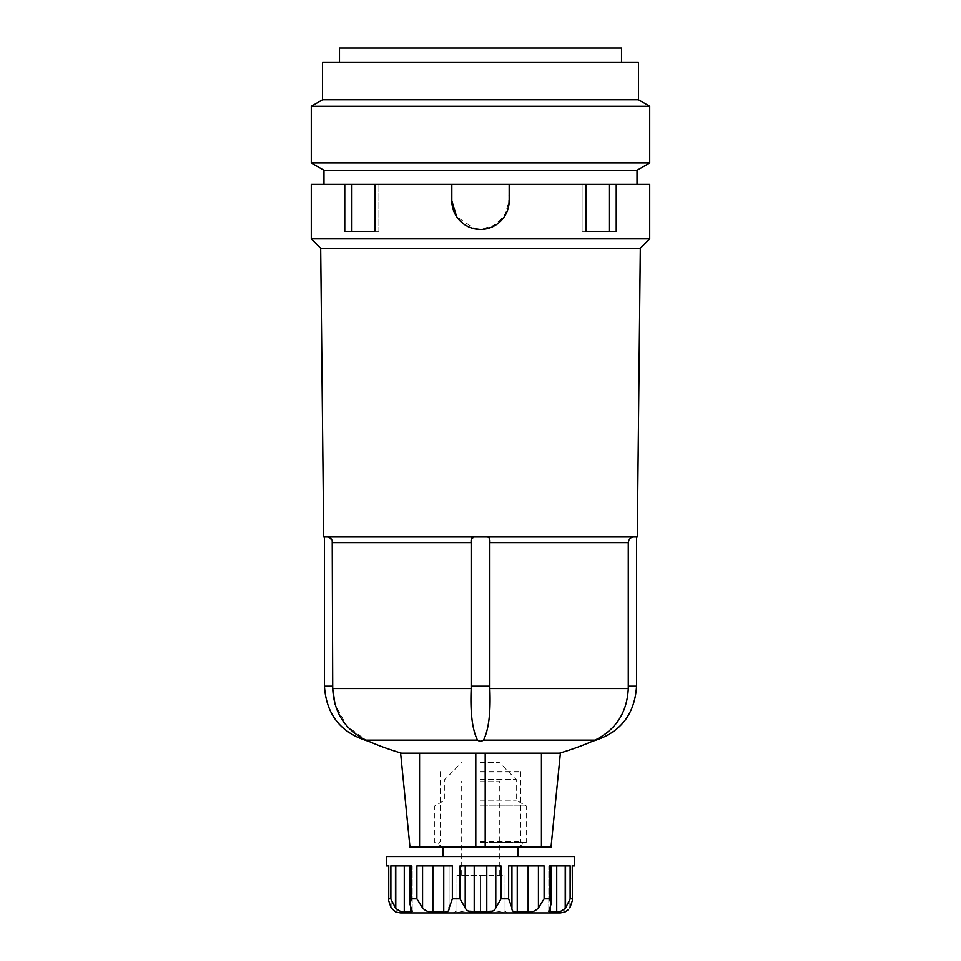 <?xml version="1.0" encoding="UTF-8"?>
<svg xmlns="http://www.w3.org/2000/svg" width="961" height="961" viewBox="0 0 961 961"><rect width="100%" height="100%" fill="white"/><g stroke="black" fill="none" stroke-linecap="round" stroke-linejoin="round"><path stroke-width="0.72" stroke-dasharray="4.8 3.6" d="M471.25 540.094L474.133 536.911L486.867 536.911L324.446 536.911L326.92 536.911L332.218 540.214M628.278 542.545C629.011 538.785 630.945 536.899 634.08 536.911L486.867 536.911C489.185 536.887 490.182 538.773 489.834 542.545L628.278 542.545L628.278 688.544C627.053 712.533 615.977 729.711 595.039 740.09C591.832 741.52 591.832 741.52 595.039 740.09L483.503 740.09C488.717 729.687 490.831 712.509 489.822 688.544L489.834 686.19L471.166 686.19L471.166 542.545L332.722 542.545L332.722 686.19L324.446 686.19M475.803 753.136L559.326 753.136L541.427 753.136L541.427 847.146L551.013 847.146L560.395 753.136L485.197 753.136L485.197 847.146L485.197 753.136L475.803 753.136L475.803 847.146L475.803 753.136L485.197 753.136L485.197 847.146L475.803 847.146L475.803 753.136L400.605 753.136L409.987 847.146L475.803 847.146M419.573 753.136L419.573 847.146M609.13 231.373L616.229 231.373L609.13 231.373L609.13 184.368L582.102 184.368L586.126 184.368L586.126 231.373L609.13 231.373L582.102 231.373L582.102 184.368L586.126 184.368L582.102 184.368L582.102 231.373L616.229 231.373L616.229 184.368L649.72 184.368M344.771 184.368L344.771 231.373L351.87 231.373L351.87 184.368L311.28 184.368M351.87 231.373L378.898 231.373L344.771 231.373L378.898 231.373L378.898 184.368L351.87 184.368M374.874 184.368L374.874 231.373L378.898 231.373L378.898 184.368L374.874 184.368L451.826 184.368L451.826 200.813A28.674 28.674 0 0 0 480.5 229.487A28.674 28.674 0 0 0 509.174 200.813L509.174 184.368L451.826 184.368L451.826 200.813L451.826 184.368M609.13 184.368L616.229 184.368M586.126 184.368L509.174 184.368L508.621 206.435M460.211 221.078L456.667 216.766L474.89 228.934M506.988 211.816L496.441 224.658L480.5 229.487L486.098 228.934M491.455 227.313L504.321 216.778L509.174 200.813L509.174 184.368M311.28 238.893L649.72 238.893M480.5 229.487L469.485 227.289M454.012 211.816L452.379 206.399M480.5 184.368L323.977 184.368L480.5 184.368M323.977 170.265L637.023 170.265M322.56 99.752L638.44 99.752M322.56 62.153L638.44 62.153M480.5 62.153L621.515 62.153L480.5 62.153M339.485 48.05L621.515 48.05M480.5 847.146L526.232 847.146L480.5 847.146M480.5 841.68L520.766 841.68L480.5 841.68M489.834 542.545L489.834 686.19M471.166 686.19L471.178 688.544C470.169 712.533 472.283 729.711 477.497 740.09L365.961 740.09C369.168 741.52 369.168 741.52 365.961 740.09L346.813 725.915L335.065 704.653M481.593 741.111L479.515 741.135M480.5 771.935L520.766 771.935L480.5 771.935M471.178 688.544L332.722 688.544L332.722 686.19M485.197 847.146L541.427 847.146M485.197 753.136L541.427 753.136M486.867 536.911L634.08 536.911M326.92 536.911L474.133 536.911M323.701 536.911L637.299 536.911M320.686 248.298L640.314 248.298M311.28 106.275L649.72 106.275M311.28 162.938L649.72 162.938M400.593 912.95L480.5 912.95L480.5 875.351L504.008 875.351L456.992 875.351L480.5 875.351L480.5 912.938L507.672 912.95L480.5 912.95C488.308 910.175 496.152 910.175 504.008 912.938C504.008 910.175 504.008 910.175 504.008 912.938C504.008 910.175 504.008 910.175 504.008 912.938C496.188 910.175 488.356 910.175 480.5 912.938C472.692 910.175 464.848 910.175 456.992 912.938C456.992 910.175 456.992 910.175 456.992 912.938C456.992 910.175 456.992 910.175 456.992 912.938C464.812 910.175 472.644 910.175 480.5 912.938L560.407 912.95M504.008 875.351L504.008 912.938L504.008 875.351M456.992 875.351L456.992 912.938L456.992 875.351M480.5 842.449L526.232 842.449L480.5 842.449M480.5 805.907L526.232 805.907L480.5 805.907M480.5 800.141L516.225 800.141L480.5 800.141M396.124 912.097L396.148 865.945L391.139 865.945L396.148 865.945L395.896 912.145M396.124 912.145L391.139 907.977L391.139 865.945L388.628 865.945L391.139 865.945L391.139 907.977M386.49 865.945L388.749 865.945L388.628 900.589L388.628 865.945M395.464 865.945L404.281 865.945L395.464 865.945L395.464 907.977L390.803 898.847L388.749 898.847M395.464 907.977C398.887 910.956 401.83 912.337 404.281 912.145L410.575 912.145L412.197 911.364L410.035 904.505L410.035 865.945L411.272 865.945L410.035 865.945M390.803 898.847L390.803 865.945L411.272 865.945L411.272 898.847L410.035 904.361M422.576 865.945L432.87 865.945L422.576 865.945L422.576 907.977L416.894 898.847L411.272 898.847M422.576 907.977C425.411 910.956 428.834 912.337 432.87 912.145L443.754 912.145C447.562 912.337 449.34 910.956 449.063 907.977L449.075 865.945L432.87 865.945L449.075 865.945L449.063 907.977L452.355 898.847L460.019 898.847L465.208 907.977C466.686 910.956 469.689 912.337 474.217 912.145L486.783 912.145C491.311 912.337 494.314 910.956 495.792 907.977L500.981 898.847L508.645 898.847L511.937 907.977L511.937 865.945L508.645 865.945L528.13 865.945L511.925 865.945L511.925 908.349M449.075 908.349L449.075 865.945L449.063 907.544M511.937 907.544L511.937 907.977C511.66 910.956 513.438 912.337 517.246 912.145L528.13 912.145C532.154 912.337 535.589 910.956 538.424 907.977L544.106 898.847L549.728 898.847L550.965 904.505L550.965 865.945L549.728 865.945L550.965 865.945M556.719 865.945L565.536 865.945L556.719 865.945L556.719 912.145L550.425 912.145L548.803 911.364L550.245 907.977L550.245 865.945L548.803 865.945L550.245 865.945L550.245 907.977L550.965 904.349M556.719 912.145C559.158 912.337 562.101 910.956 565.536 907.977L570.197 898.847L572.251 898.847L572.372 900.589L572.372 865.945L569.861 865.945L572.372 865.945M569.861 907.977L569.861 865.945L564.852 865.945L569.861 865.945L569.861 907.977L572.372 900.589M410.575 907.544L410.575 865.945L404.281 865.945L412.197 865.945L410.575 865.945L410.575 912.145M465.208 865.945L486.783 865.945L465.208 865.945L465.208 907.977M486.783 865.945L500.981 865.945L486.783 865.945L486.783 912.145M528.13 865.945L544.106 865.945L528.13 865.945L528.13 912.145M570.197 898.847L570.197 865.945L549.728 865.945L549.728 898.847M564.852 865.945L564.852 912.133L564.852 865.945M480.5 781.329L499.3 781.329L480.5 781.329M386.49 856.539L574.51 856.539M480.5 779.455L516.225 779.455L480.5 779.455M480.5 762.529L499.3 762.529L480.5 762.529M574.51 865.945L572.251 865.945L572.251 898.847M544.106 898.847L544.106 865.945L508.645 865.945L508.645 898.847M500.981 898.847L500.981 865.945L460.019 865.945L460.019 898.847M452.355 898.847L452.355 865.945L416.894 865.945L416.894 898.847M636.554 686.19L628.278 686.19M489.822 688.544L628.278 688.544M404.281 865.945L404.281 912.145M410.755 865.945L410.755 907.977L410.755 865.945M432.87 865.945L432.87 912.145M443.754 865.945L443.754 912.145M474.217 865.945L474.217 912.145M495.792 865.945L495.792 907.977M517.246 865.945L517.246 912.145M538.424 865.945L538.424 907.977M550.425 907.544L550.425 912.145M565.536 865.945L565.536 907.977M440.234 771.935L440.234 841.68L434.768 847.146M520.766 771.935L520.766 841.68L526.232 847.146M456.992 910.836L453.328 912.95M504.008 910.836L507.672 912.95M518.099 847.146L526.232 842.449L526.232 805.907L516.225 800.141L516.225 779.455L499.3 762.529M442.901 847.146L434.768 842.449L434.768 805.907L444.775 800.141L444.775 779.455L461.7 762.529M396.148 912.133L396.148 865.945L396.148 912.133M395.896 911.953L395.896 865.945M412.197 911.364L412.197 865.945L412.197 911.364M548.803 911.364L548.803 865.945L548.803 911.364M565.104 911.953L565.104 865.945M499.3 875.351L499.3 781.329M461.7 875.351L461.7 781.329"/><path stroke-width="1.44" d="M474.133 536.911C471.815 536.887 470.818 538.773 471.166 542.545L471.166 686.19L489.834 686.19L489.822 688.544C490.831 712.533 488.717 729.711 483.503 740.09L481.593 741.111M634.08 536.911C630.957 536.887 629.023 538.773 628.278 542.545L489.834 542.545L489.834 686.19M489.834 542.545C490.182 538.785 489.197 536.899 486.867 536.911M332.218 540.214L332.722 688.544L335.065 704.653M471.25 540.094L471.166 542.545L332.722 542.545C331.989 538.785 330.055 536.899 326.92 536.911M628.278 542.545L628.278 686.19L636.554 686.19L636.554 536.911M541.427 753.136L541.427 847.146L551.013 847.146L560.395 753.136L475.803 753.136L475.803 847.146L419.573 847.146L419.573 753.136M485.197 753.136L485.197 847.146L475.803 847.146M475.803 753.136L400.605 753.136L409.987 847.146L419.573 847.146M609.13 184.368L586.126 184.368L586.126 231.373L616.229 231.373L616.229 184.368L609.13 184.368L609.13 231.373M351.87 231.373L351.87 184.368L374.874 184.368L374.874 231.373L344.771 231.373L344.771 184.368L311.28 184.368L311.28 238.893L649.72 238.893L649.72 184.368L616.229 184.368M351.87 184.368L344.771 184.368M451.826 184.368L451.826 200.813A28.674 28.674 0 0 0 480.5 229.487A28.674 28.674 0 0 0 509.174 200.813L509.174 184.368L374.874 184.368M452.379 206.399L451.826 200.813L456.655 216.742L454.012 211.816M474.89 228.934L480.476 229.487M486.098 228.934L491.455 227.313M508.621 206.435L506.988 211.816M586.126 184.368L509.174 184.368M469.485 227.289L464.595 224.682M464.559 224.658L460.211 221.078M637.023 184.368L637.023 170.265L323.977 170.265L311.28 162.938L311.28 106.275L649.72 106.275L638.44 99.752L322.56 99.752L322.56 62.153L638.44 62.153L638.44 99.752M621.515 62.153L621.515 48.05L339.485 48.05L339.485 62.153M471.166 686.19L471.178 688.544C470.169 712.509 472.283 729.687 477.497 740.09C479.491 741.52 481.497 741.52 483.503 740.09L595.039 740.09C591.832 741.52 591.832 741.52 595.039 740.09C615.989 729.687 627.065 712.509 628.278 688.544L628.278 686.19M479.515 741.135L477.497 740.09L365.961 740.09C369.168 741.52 369.168 741.52 365.961 740.09C345.023 729.711 333.947 712.533 332.722 688.544L471.178 688.544M320.686 248.298L640.314 248.298L637.299 536.911L323.701 536.911L320.686 248.298L311.28 238.893M541.427 847.146L485.197 847.146M637.023 170.265L649.72 162.938L311.28 162.938M564.876 912.097L560.407 912.95L400.593 912.95L395.896 912.145L391.139 907.977L388.628 900.589L388.749 898.847L390.803 898.847L395.464 907.977C398.899 910.956 401.842 912.337 404.281 912.145L410.575 912.145L412.197 911.364L410.035 904.505L411.272 898.847L416.894 898.847L422.576 907.977C425.411 910.956 428.846 912.337 432.87 912.145L443.754 912.145C447.562 912.337 449.34 910.956 449.063 907.977L449.063 907.544M564.852 912.133L567.999 909.947M567.975 909.971L565.392 911.797M388.749 898.847L388.749 865.945L386.49 865.945L386.49 856.539L574.51 856.539L574.51 865.945L572.251 865.945L572.372 900.589L569.861 907.977M565.536 865.945L565.536 907.977L570.197 898.847L572.251 898.847M565.536 907.977C562.113 910.956 559.17 912.337 556.719 912.145L550.425 912.145L548.803 911.364L550.965 904.505L549.728 898.847L544.106 898.847L538.424 907.977C535.589 910.956 532.166 912.337 528.13 912.145L517.246 912.145C513.438 912.337 511.66 910.956 511.937 907.977L511.925 908.337M544.106 898.847L544.106 865.945L508.645 865.945L508.645 898.847L511.937 907.977L511.937 865.945L511.937 907.544M495.792 865.945L495.792 907.977L500.981 898.847L508.645 898.847M495.792 907.977C494.314 910.956 491.311 912.337 486.783 912.145L474.217 912.145C469.689 912.337 466.686 910.956 465.208 907.977L460.019 898.847L452.355 898.847L449.075 908.313M388.628 865.945L388.628 900.589L391.139 907.977M390.803 898.847L390.803 865.945L411.272 865.945L411.272 898.847M416.894 898.847L416.894 865.945L452.355 865.945L452.355 898.847M460.019 898.847L460.019 865.945L500.981 865.945L500.981 898.847M549.728 898.847L549.728 865.945L570.197 865.945L570.197 898.847M324.446 536.911L324.446 686.19L332.722 686.19M628.278 688.544L489.822 688.544M556.719 865.945L556.719 912.145M550.425 907.544L550.425 912.145M538.424 865.945L538.424 907.977M528.13 865.945L528.13 912.145M517.246 865.945L517.246 912.145M486.783 865.945L486.783 912.145M474.217 865.945L474.217 912.145M465.208 865.945L465.208 907.977M443.754 865.945L443.754 912.145M432.87 865.945L432.87 912.145M422.576 865.945L422.576 907.977M410.575 907.544L410.575 912.145M404.281 865.945L404.281 912.145M395.464 865.945L395.464 907.977M323.977 184.368L323.977 170.265M324.446 686.19C326.332 714.828 341.035 733.171 368.568 741.243A282.029 282.029 0 0 0 401.53 753.136M636.554 686.19C634.668 714.828 619.965 733.171 592.432 741.243A282.029 282.029 0 0 1 559.47 753.136M640.314 248.298L649.72 238.893M322.56 99.752L311.28 106.275M649.72 162.938L649.72 106.275M572.372 900.589L572.372 865.945M550.965 904.349L550.965 865.945M410.035 904.361L410.035 865.945M518.099 856.539L518.099 847.146M442.901 856.539L442.901 847.146"/></g></svg>
